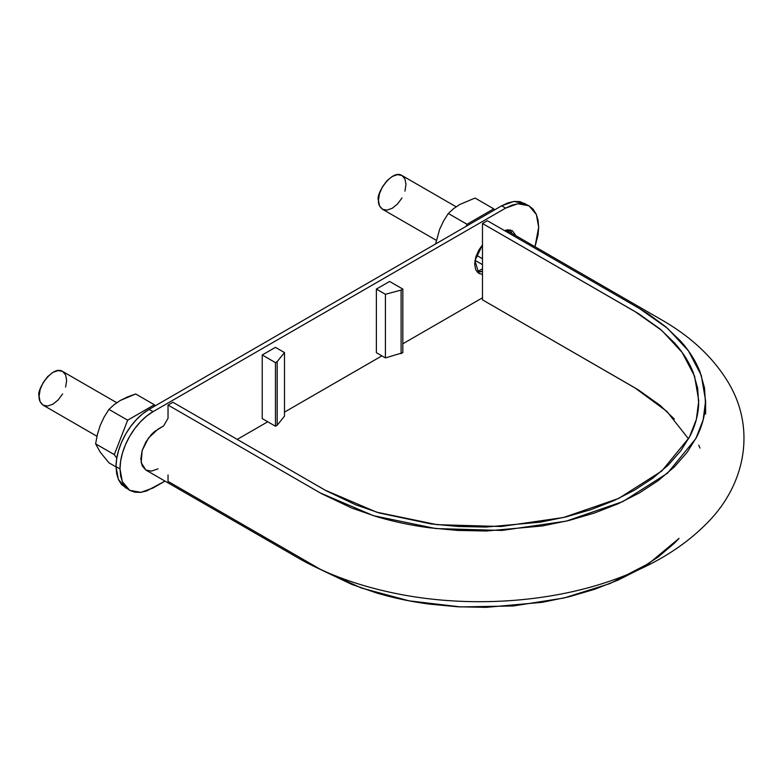 <?xml version="1.0" encoding="UTF-8"?>
<svg xmlns="http://www.w3.org/2000/svg" width="782" height="782" viewBox="0 0 782 782"><rect width="100%" height="100%" fill="white"/><g stroke="black" fill="none" stroke-linecap="round" stroke-linejoin="round"><path stroke-width="1.17" d="M509.512 232.029L505.025 230.915L509.512 232.029L662.618 320.425C690.946 336.866 712.451 356.934 727.143 380.619C756.194 426.718 746.575 484.078 706.351 523.784C683.869 546.501 654.632 564.565 618.64 577.986C552.307 603.01 467.353 608.572 393.581 593.02C358.987 585.796 328.117 574.653 300.982 559.589L145.853 470.05L151.434 471.116L158.003 468.848M688.531 438.868L666.87 411.4L634.642 387.686L482.484 299.838L482.484 223.496L634.642 311.344L661.846 330.512L682.119 352.389L694.563 376.122L698.756 400.804L696.371 419.338L689.274 437.47L661.807 470.989L618.65 498.447L563.548 517.498L501.252 526.511L437.099 524.673L376.621 512.171L325.038 490.099L172.881 402.251L168.032 405.047L320.19 492.895L373.395 515.661L435.76 528.554L501.917 530.45L566.168 521.154L622.99 501.516L667.505 473.198L695.833 438.624L703.155 419.924L705.608 400.814L701.288 375.36L688.453 350.874L667.554 328.323L639.49 308.548L487.333 220.7L482.484 223.496L638.386 313.562L660.106 329.027L674.319 342.712C682.842 352.223 689.157 362.183 693.263 372.603L697.691 388.341L698.668 404.274C698.16 414.929 695.335 425.408 690.183 435.711L680.887 450.715L668.395 464.938L652.892 478.125L634.622 490.089L613.909 500.636L591.065 509.59L566.442 516.794L540.44 522.161L485.984 527.058L458.389 526.501L431.126 523.94L379.358 513.002L355.663 504.801L326.397 490.871L172.881 402.251L168.032 405.047L321.598 493.696L351.783 508.056L376.21 516.521C393.199 521.594 411 525.357 429.601 527.801L457.714 530.431L486.179 531.017L542.337 525.963L569.149 520.431L594.555 512.992L618.112 503.764L639.471 492.885L658.307 480.549L674.299 466.952L687.183 452.289L696.772 436.806C702.08 426.18 705.002 415.369 705.52 404.382L704.514 387.95L699.949 371.714C695.716 360.981 689.206 350.707 680.408 340.893L665.756 326.788L648.18 313.856L640.878 309.359L487.333 220.7L482.484 223.496L482.484 299.838L638.386 389.895L660.106 405.359L674.319 419.044M163.633 425.907L154.66 431.478L151.434 434.479L145.853 441.986L142.148 450.579L140.819 458.926L142.148 465.749L145.853 470.05L141.161 462.592L142.148 450.579L148.463 438.028L158.003 429.152L163.624 425.916L168.032 418.282L168.032 405.047L168.032 418.292M168.032 474.948L168.032 481.38L320.19 569.228L361.431 588.025L409.074 600.84L460.569 606.92L513.09 605.982L563.822 598.044L609.999 583.567L649.119 563.294L679.069 538.368L674.299 543.285L658.307 556.892L639.471 569.218M321.598 570.029L351.783 584.398L376.21 592.854C393.199 597.927 411 601.69 429.601 604.134L457.714 606.773L486.179 607.35L542.337 602.306L569.149 596.764L594.555 589.325L618.112 580.097L638.474 569.795M698.756 445.173L699.949 448.057M476.404 255.235L482.484 258.744L476.404 255.235M62.609 393.933L58.142 399.954L52.873 404.206L47.604 406.044L43.137 405.174C40.156 402.73 38.807 399.758 39.1 396.259C36.011 390.472 52.511 364.715 62.609 371.44L65.6 374.871L66.646 380.355L65.6 387.041M96.968 436.258L43.137 405.174L40.146 401.733L39.1 396.259L40.146 389.563L43.137 382.681L47.604 376.66L52.873 372.398L58.142 370.57L62.609 371.44L116.753 402.701M475.964 260.885L474.899 261.022L475.964 260.885M401.968 198.002L397.491 204.034L392.222 208.286L386.953 210.114L382.486 209.253C379.505 206.81 378.156 203.838 378.449 200.329C375.36 194.552 391.86 168.795 401.968 175.51L404.949 178.951L405.995 184.435L404.949 191.121M436.327 240.338L382.486 209.253L379.505 205.813L378.449 200.329L379.505 193.643L382.486 186.761L386.953 180.73L392.222 176.478L397.491 174.65L401.968 175.51L456.111 206.78M525.025 203.506L513.823 201.473L501.653 205.813L508.104 202.831L514.302 201.424L520.02 201.648L528.994 205.793L536.354 214.483L538.671 227.191L535.015 246.75L538.036 235.001L538.671 227.191L538.036 220.113L536.159 214.033L533.109 209.205L528.994 205.793L523.989 203.936L518.271 203.711L512.073 205.119L505.622 208.11L153.047 411.664L146.596 416.122L140.398 421.869L134.68 428.702L129.675 436.336L125.56 444.489L122.51 452.856L120.633 461.097L119.998 468.917L120.633 475.994L122.51 482.064L125.56 486.903L129.675 490.314L134.68 492.171L140.398 492.396L146.596 490.988L164.992 481.106L153.047 487.997L140.877 492.347L129.675 490.314L122.315 481.624L119.998 468.917A46.744 26.989 -60 0 1 153.047 411.664L149.079 409.377L142.637 413.825L136.43 419.582L130.721 426.405L125.707 434.049L121.601 442.201L118.541 450.569L116.665 458.809L116.029 466.619L116.665 473.706L118.541 479.777L121.601 484.615L129.675 490.314M237.229 439.396L267.747 421.781L237.229 439.396M284.492 412.114L381.89 355.878L284.492 412.114M402.828 343.787L482.484 297.795L402.828 343.787M376.377 352.692L376.377 289.086L389.602 281.452L402.828 289.086L402.828 352.692L385.418 357.912L376.377 352.692L376.377 289.086L389.602 281.452L402.828 289.086L402.828 352.692L385.418 357.912L376.377 352.692M504.478 230.602L507.684 229.8L512.337 230.7L515.983 235.763L512.337 230.7L504.478 230.602M482.484 274.374L478.858 273.426L475.749 269.849L474.664 264.15L475.749 257.19L478.858 250.035L482.484 244.893L474.938 260.729L478.858 273.426L482.484 274.374M262.234 418.595L262.234 354.989L275.46 347.355L284.492 352.565L284.492 416.18L277.18 425.242L275.46 426.229L262.234 418.595L262.234 354.989L275.46 347.355L284.492 352.565L277.18 361.626L277.18 425.242L275.46 426.229L262.234 418.595M501.653 205.813L149.079 409.377L501.653 205.813L505.622 208.11L501.653 205.813M477.069 271.94L482.484 271.334L479.532 272.038M528.994 205.793L517.792 203.76L505.622 208.11L153.047 411.664L149.079 409.377A46.744 26.989 120 0 0 116.029 466.619L119.998 468.917L116.029 466.619L118.346 479.337L125.707 488.027M510.157 229.898L512.014 233.476M275.46 362.623L275.46 426.229L275.46 362.623L262.234 354.989L275.46 362.623L277.18 361.626L277.18 425.242L284.492 416.18L284.492 352.565L277.18 361.626L275.46 362.623M385.418 294.296L385.418 357.912L385.418 294.296L376.377 289.086L385.418 294.296L401.107 290.073L401.107 353.689L401.107 290.073L385.418 294.296M402.828 289.086L401.107 290.073L402.828 289.086M477.04 271.911L482.484 268.764L477.04 271.911M505.886 230.944L506.228 230.045L505.886 230.944M494.507 209.947L493.725 208.843L475.026 198.051L493.725 208.843L467.01 224.268L448.311 213.476L453.433 208.774L459.611 204.561L475.026 198.051L459.611 204.561L453.433 208.774L448.311 213.476L467.01 224.268L466.238 226.262L467.01 224.268L493.725 208.843L494.507 209.947M435.594 243.955L439.582 229.458L443.502 221.101L448.311 213.476L443.502 221.101L439.582 229.458L435.594 243.955M108.962 462.827L116.029 466.913L108.962 462.827L100.204 452.113L95.6 443.824L97.398 434.43L100.223 425.388L104.153 417.031L108.962 409.397L114.074 404.695L120.252 400.492L135.677 393.972L154.377 404.763L135.677 393.972L127.593 396.894L120.252 400.492L114.074 404.695L108.962 409.397L127.662 420.188L108.962 409.397L104.153 417.031L100.223 425.388L97.398 434.43L95.6 443.824L114.299 454.616L95.6 443.824L100.204 452.113L108.962 462.827M155.149 405.868L154.377 404.763L127.662 420.188L114.299 454.616L116.772 458.135L114.299 454.616L127.662 420.188L154.377 404.763L155.149 405.868M705.608 400.814L705.608 414.04M482.484 264.648L475.006 260.328"/></g></svg>
